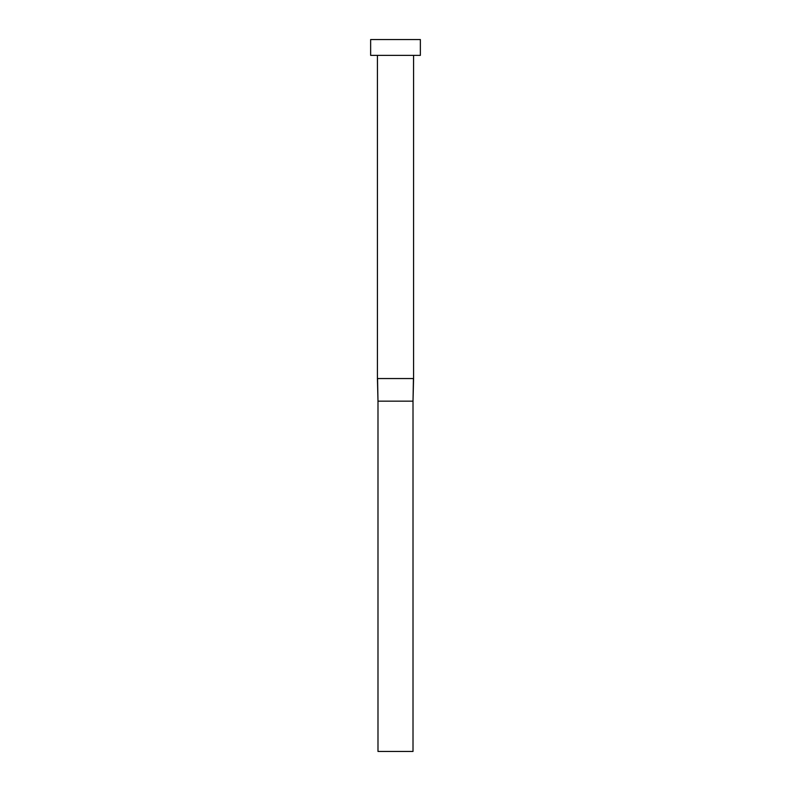 <?xml version="1.0" encoding="UTF-8"?>
<svg xmlns="http://www.w3.org/2000/svg" width="791" height="791" viewBox="0 0 791 791"><rect width="100%" height="100%" fill="white"/><g stroke="black" fill="none" stroke-linecap="round" stroke-linejoin="round"><path stroke-width="1.19" d="M377.564 378.553L413.584 378.553L413.584 55.37L413.584 378.553L413.011 401.146L413.436 378.553L377.416 378.553L377.989 401.146L377.564 378.553M377.416 55.37L377.416 378.553L377.416 55.37M370.643 39.55L370.643 55.37L420.357 55.37L420.357 39.55L370.643 39.55L370.643 55.37L420.357 55.37L420.357 39.55L370.643 39.55M377.989 401.146L413.011 401.146L413.011 751.45L377.989 751.45L377.989 401.146L413.011 401.146L413.011 751.45L377.989 751.45L377.989 401.146L377.416 378.553M413.584 378.553L413.011 401.146"/></g></svg>
